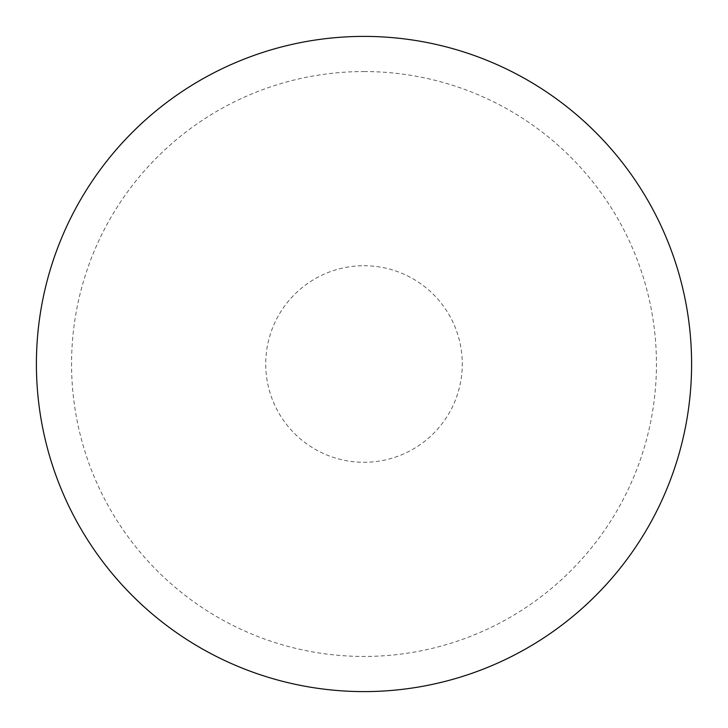 <?xml version="1.0" encoding="UTF-8"?>
<svg xmlns="http://www.w3.org/2000/svg" width="728" height="728" viewBox="0 0 728 728"><rect width="100%" height="100%" fill="white"/><g stroke="black" fill="none" stroke-linecap="round" stroke-linejoin="round"><path stroke-width="0.55" stroke-dasharray="3.64 2.73" d="M691.6 364A327.6 327.6 0 0 1 200.2 647.711A327.6 327.6 0 0 1 200.2 80.289A327.6 327.6 0 0 1 691.6 364A327.6 327.6 0 0 0 364 36.4A327.6 327.6 0 0 0 36.4 364A327.6 327.6 0 0 1 527.8 80.289A327.6 327.6 0 0 1 527.8 647.711A327.6 327.6 0 0 1 36.4 364A327.6 327.6 0 0 0 364 691.6A327.6 327.6 0 0 0 691.6 364M364 36.4A327.6 327.6 0 0 1 691.6 364A327.6 327.6 0 0 1 364 691.6A327.6 327.6 0 0 1 36.4 364A327.6 327.6 0 0 1 364 36.4A327.6 327.6 0 0 1 691.6 364A327.6 327.6 0 0 1 364 691.6M364 71.553A292.447 292.447 0 0 1 656.447 364A292.447 292.447 0 0 1 364 656.447A292.447 292.447 0 0 1 71.553 364A292.447 292.447 0 0 1 364 71.553M364 265.72A98.28 98.28 0 0 1 462.28 364A98.28 98.28 0 0 1 364 462.28A98.28 98.28 0 0 1 265.72 364A98.28 98.28 0 0 1 364 265.72"/><path stroke-width="1.09" d="M364 36.4A327.6 327.6 0 0 1 691.6 364A327.6 327.6 0 0 1 364 691.6A327.6 327.6 0 0 1 36.4 364A327.6 327.6 0 0 1 364 36.4M36.4 364A327.6 327.6 0 0 0 364 691.6A327.6 327.6 0 0 0 691.6 364A327.6 327.6 0 0 0 364 36.4A327.6 327.6 0 0 0 36.4 364"/></g></svg>
